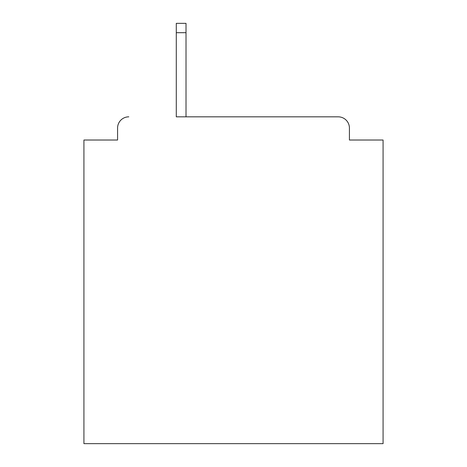 <?xml version="1.0" encoding="UTF-8"?>
<svg xmlns="http://www.w3.org/2000/svg" width="467" height="467" viewBox="0 0 467 467"><rect width="100%" height="100%" fill="white"/><g stroke="black" fill="none" stroke-linecap="round" stroke-linejoin="round"><path stroke-width="0.7" d="M349.421 140.018L349.421 128.051L349.421 140.018L383.074 140.018L383.074 443.65L83.926 443.65L83.926 140.018L117.579 140.018L117.579 128.051L117.579 140.018M176.287 32.696L176.287 116.832L338.201 116.832L186.012 116.832L186.012 32.696L176.287 32.696L176.287 23.35L186.012 23.35L186.012 32.696M349.421 128.051A11.22 11.22 0 0 0 338.201 116.832M128.799 116.832A11.22 11.22 0 0 0 117.579 128.051"/></g></svg>
